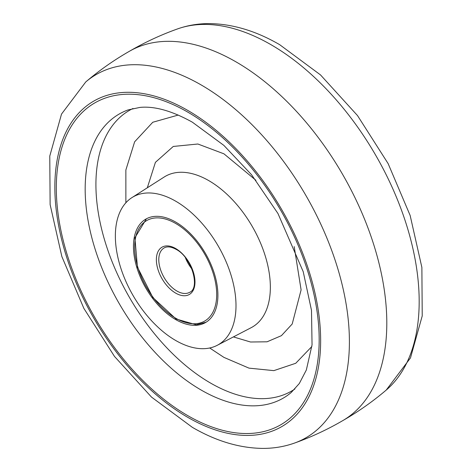 <?xml version="1.0" encoding="UTF-8"?>
<svg xmlns="http://www.w3.org/2000/svg" width="472" height="472" viewBox="0 0 472 472"><rect width="100%" height="100%" fill="white"/><g stroke="black" fill="none" stroke-linecap="round" stroke-linejoin="round"><path stroke-width="0.71" d="M209.704 347.988L223.934 357.387L248.98 368.13L273.848 370.632L295.738 363.281L311.874 346.483M178.257 115.05L152.775 122.254L134.638 141.801L125.859 170.014L125.871 202.783M175.678 201.172A85.308 49.253 60 0 1 231.699 277.347A85.308 49.253 60 0 1 217.22 345.315A85.308 49.253 60 0 1 175.678 340.477A85.308 49.253 60 0 1 120.254 266.308A85.308 49.253 60 0 1 131.942 197.609A85.308 49.253 60 0 1 175.678 201.172M217.905 295.207A59.714 34.474 60 0 1 205.904 322.323A59.714 34.474 60 0 1 159.76 306.794A59.714 34.474 60 0 1 133.452 246.449A59.714 34.474 60 0 1 146.19 218.902A59.714 34.474 60 0 1 192.08 235.363A59.714 34.474 60 0 1 217.905 295.207M386.232 390.067A209.715 121.08 -120 0 0 404.699 219.309A209.715 121.08 -120 0 0 270.887 44.628A209.715 121.08 -120 0 0 177.69 28.863C187.655 25.352 198.11 23.6 209.049 23.6C232.383 23.842 255.924 30.869 279.66 44.669L320.517 74.924L357.511 115.575L388.132 163.607L410.15 215.468L421.874 267.406L422.228 315.91L410.487 357.912L386.232 390.067C372.555 401.707 357.912 411.985 342.294 420.888M386.804 323.066A213.267 123.133 60 0 1 342.967 420.499C327.45 429.567 311.231 437.113 294.31 443.137A209.715 121.08 60 0 0 349.404 341.757A209.715 121.08 60 0 0 201.113 84.913A209.715 121.08 60 0 0 85.768 81.933C99.445 70.293 114.088 60.015 129.706 51.112A213.267 123.133 60 0 1 236 61.867A213.267 123.133 60 0 1 386.804 323.066M187.744 417.319A187.95 108.513 60 0 1 54.846 187.13A187.95 108.513 60 0 1 187.744 110.401A187.95 108.513 60 0 1 320.647 340.589A187.95 108.513 60 0 1 187.744 417.319M187.744 415.625A185.868 107.315 60 0 1 56.316 187.98A185.868 107.315 60 0 1 187.744 112.1A185.868 107.315 60 0 1 319.172 339.74A185.868 107.315 60 0 1 187.744 415.625M201.155 390.043A164.026 94.701 60 0 1 91.845 237.776A164.026 94.701 60 0 1 128.077 109.929L139.901 107.415C154.497 105.946 171.973 110.867 192.34 122.171L223.875 145.394L251.594 174.793L277.961 213.527L303.219 271.689L311.496 310.375L312.051 344.849L306.346 369.989L299.325 383.494L291.218 392.498A164.026 94.701 60 0 1 201.155 390.043M132.974 108.495A162.085 93.58 -120 0 0 103.74 237.109A162.085 93.58 -120 0 0 210.524 383.052A162.085 93.58 -120 0 0 294.911 388.981M147.317 187.791L155.418 162.333L173.265 146.456L197.88 144.007L223.934 153.819L255.93 180.304M294.198 246.59L301.106 289.897L292.197 324.01L281.418 335.663L267.069 341.799L250.526 342.005L233.41 336.908M217.22 345.315L251.192 327.668A87.013 50.239 -120 0 0 265.966 258.343A87.013 50.239 -120 0 0 208.825 180.646A87.013 50.239 -120 0 0 164.209 177.006L131.942 197.609M175.678 318.193A58.009 33.494 -120 0 0 216.695 294.51A58.009 33.494 -120 0 0 175.678 223.462A58.009 33.494 -120 0 0 134.662 247.145A58.009 33.494 -120 0 0 175.678 318.193M176.888 291.023A25.594 14.774 -120 0 0 189.679 292.292C200.34 288.351 191.939 257.24 176.032 249.316C171.088 246.644 167.106 246.195 164.091 247.965A25.594 14.774 -120 0 0 160.167 268.474A25.594 14.774 -120 0 0 176.888 291.023M175.678 248.537A27.299 15.759 60 0 1 194.983 281.973A27.299 15.759 60 0 1 175.678 293.118A27.299 15.759 60 0 1 156.374 259.683A27.299 15.759 60 0 1 175.678 248.537M191.915 269.01A25.594 14.774 60 0 1 185.372 257.671M294.31 443.137C284.162 446.713 273.512 448.465 262.355 448.4C239.204 448.034 215.869 441.013 192.34 427.331L151.482 397.076L114.49 356.425L83.868 308.393L61.85 256.532L50.126 204.594L49.772 156.09L61.513 114.088L85.768 81.933M129.033 51.501C144.55 42.433 160.769 34.887 177.69 28.863M146.42 218.778L134.898 237.782L137.446 267.17L152.839 297.525L176.032 318.972L196.252 324.771L206.122 322.187M187.272 260.261L190.629 266.072"/></g></svg>
